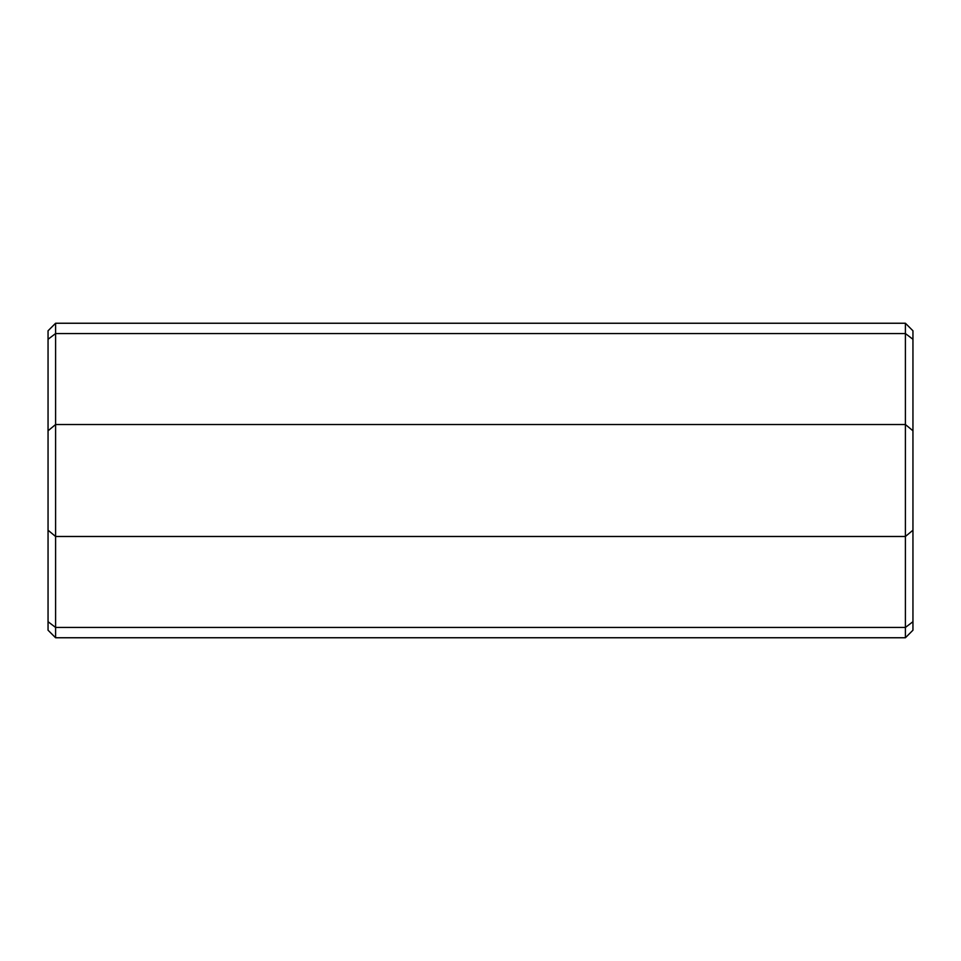 <?xml version="1.0" encoding="UTF-8"?>
<svg xmlns="http://www.w3.org/2000/svg" width="961" height="961" viewBox="0 0 961 961"><rect width="100%" height="100%" fill="white"/><g stroke="black" fill="none" stroke-linecap="round" stroke-linejoin="round"><path stroke-width="1.44" d="M912.95 621.707L905.406 627.449L55.594 627.449L55.594 323.244L905.406 323.244L905.406 637.756L912.95 630.212L912.95 330.788L905.406 323.244M55.594 323.244L48.05 330.788L48.05 339.293L55.594 333.551L905.406 333.551L912.95 339.293M48.05 339.293L48.05 430.792L55.594 424.522L905.406 424.522L912.95 430.792M48.05 430.792L48.05 630.212L55.594 637.756L55.594 627.449L48.05 621.707M48.05 530.208L55.594 536.478L905.406 536.478L912.95 530.208M55.594 637.756L905.406 637.756"/></g></svg>
